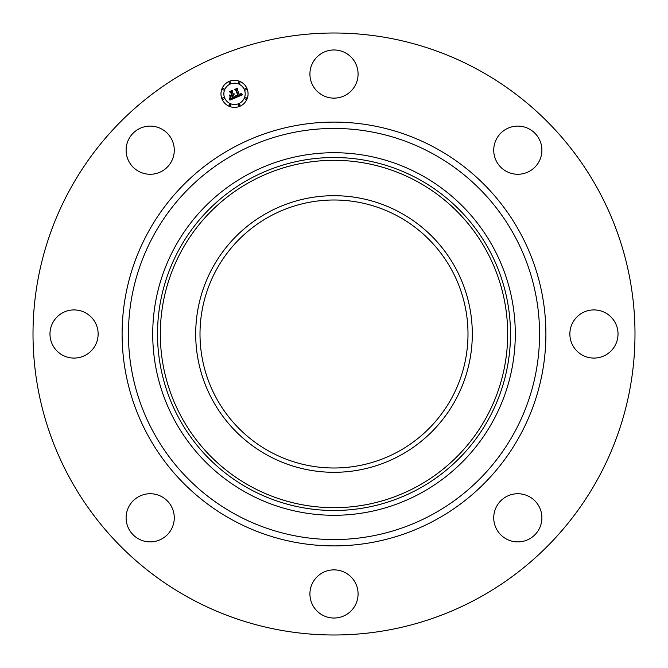 <?xml version="1.0" encoding="UTF-8"?>
<svg xmlns="http://www.w3.org/2000/svg" width="668" height="668" viewBox="0 0 668 668"><rect width="100%" height="100%" fill="white"/><g stroke="black" fill="none" stroke-linecap="round" stroke-linejoin="round"><path stroke-width="1" d="M312.866 62.508A24.081 24.081 0 0 1 345.548 52.922A24.081 24.081 0 0 1 355.134 85.596A24.081 24.081 0 0 1 322.452 95.182A24.081 24.081 0 0 1 312.866 62.508M189.695 598.144A300.992 300.992 0 0 1 69.856 189.695A300.992 300.992 0 0 1 478.305 69.856A300.992 300.992 0 0 1 598.144 478.305A300.992 300.992 0 0 1 189.695 598.144M420.907 174.907A181.278 181.278 0 0 1 420.907 493.093A181.278 181.278 0 0 1 152.721 334A181.278 181.278 0 0 1 420.907 174.907M267.693 212.624A138.309 138.309 0 0 1 455.376 267.693A138.309 138.309 0 0 1 400.307 455.376A138.309 138.309 0 0 1 212.624 400.307A138.309 138.309 0 0 1 267.693 212.624M269.755 451.593A134.001 134.001 0 0 1 216.407 269.755A134.001 134.001 0 0 1 398.245 216.407A134.001 134.001 0 0 1 451.593 398.245A134.001 134.001 0 0 1 269.755 451.593M156.963 540.921A24.081 24.081 0 0 1 127.079 524.589A24.081 24.081 0 0 1 143.411 494.704A24.081 24.081 0 0 1 173.296 511.037A24.081 24.081 0 0 1 156.963 540.921M355.134 605.492A24.081 24.081 0 0 1 322.452 615.078A24.081 24.081 0 0 1 312.866 582.404A24.081 24.081 0 0 1 345.548 572.818A24.081 24.081 0 0 1 355.134 605.492M62.508 355.134A24.081 24.081 0 0 1 52.922 322.452A24.081 24.081 0 0 1 85.596 312.866A24.081 24.081 0 0 1 95.182 345.548A24.081 24.081 0 0 1 62.508 355.134M511.037 127.079A24.081 24.081 0 0 1 540.921 143.411A24.081 24.081 0 0 1 524.589 173.296A24.081 24.081 0 0 1 494.704 156.963A24.081 24.081 0 0 1 511.037 127.079M540.921 511.037A24.081 24.081 0 0 1 524.589 540.921A24.081 24.081 0 0 1 494.704 524.589A24.081 24.081 0 0 1 511.037 494.704A24.081 24.081 0 0 1 540.921 511.037M605.492 312.866A24.081 24.081 0 0 1 615.078 345.548A24.081 24.081 0 0 1 582.404 355.134A24.081 24.081 0 0 1 572.818 322.452A24.081 24.081 0 0 1 605.492 312.866M127.079 156.963A24.081 24.081 0 0 1 143.411 127.079A24.081 24.081 0 0 1 173.296 143.411A24.081 24.081 0 0 1 156.963 173.296A24.081 24.081 0 0 1 127.079 156.963M222.01 99.023A13.544 13.544 0 0 1 229.341 81.321A13.544 13.544 0 0 1 247.035 88.652A13.544 13.544 0 0 1 239.703 106.354A13.544 13.544 0 0 1 222.01 99.023M224.665 97.92A10.671 10.671 0 0 1 230.435 83.976A10.671 10.671 0 0 1 244.379 89.754A10.671 10.671 0 0 1 238.601 103.699A10.671 10.671 0 0 1 224.665 97.92M236.08 97.486L236.171 95.599L237.265 96.359L238.576 95.967L236.188 90.013L235.295 89.687L237.791 88.652L237.29 89.604L239.545 95.048L240.522 94.522L240.789 93.512L240.747 94.48L239.72 95.457L241.064 94.722L241.098 93.445L242.601 94.814L236.08 97.486M235.612 97.244L235.879 95.449L235.612 97.244M236.798 95.942L238.017 95.674L235.746 90.18L234.451 89.512L237.24 88.351L234.81 89.529L235.887 90.063L238.251 95.766L236.798 95.942M229.892 100.142L230.109 98.129L231.52 98.806L233.541 98.096L232.489 95.541L233.09 97.937L230.585 98.321L232.89 97.845L232.013 95.733L231.186 96.075L230.694 97.361L229.75 95.073L231.044 95.599L232.297 95.081L231.153 92.318L230.159 91.9L232.84 90.79L232.247 91.867L233.224 94.221L233.975 93.67L233.391 94.622L234.343 93.862L233.583 95.081L234.535 97.394L235.562 97.795L229.892 100.142M229.408 99.741L229.625 97.904L229.408 99.741M229.241 94.973L230.393 97.361L229.241 94.973M231.637 94.814L230.669 92.476L229.207 91.683L232.372 90.364L229.575 91.7L230.777 92.351L231.829 94.906L230.51 95.273L231.637 94.814M238.401 105.335A0.818 0.818 0 0 1 238.843 104.266A0.818 0.818 0 0 1 239.912 104.709A0.818 0.818 0 0 1 239.47 105.786A0.818 0.818 0 0 1 238.401 105.335M222.578 98.789A0.818 0.818 0 0 1 223.02 97.712A0.818 0.818 0 0 1 224.097 98.154A0.818 0.818 0 0 1 223.646 99.231A0.818 0.818 0 0 1 222.578 98.789M229.132 105.335A0.818 0.818 0 0 1 229.575 104.266A0.818 0.818 0 0 1 230.644 104.709A0.818 0.818 0 0 1 230.201 105.786A0.818 0.818 0 0 1 229.132 105.335M229.132 82.966A0.818 0.818 0 0 1 229.575 81.897A0.818 0.818 0 0 1 230.644 82.339A0.818 0.818 0 0 1 230.201 83.408A0.818 0.818 0 0 1 229.132 82.966M222.578 89.52A0.818 0.818 0 0 1 223.02 88.443A0.818 0.818 0 0 1 224.097 88.894A0.818 0.818 0 0 1 223.646 89.963A0.818 0.818 0 0 1 222.578 89.52M246.467 88.894A0.818 0.818 0 0 1 246.024 89.963A0.818 0.818 0 0 1 244.947 89.52A0.818 0.818 0 0 1 245.39 88.443A0.818 0.818 0 0 1 246.467 88.894M246.467 98.154A0.818 0.818 0 0 1 246.024 99.231A0.818 0.818 0 0 1 244.947 98.789A0.818 0.818 0 0 1 245.39 97.712A0.818 0.818 0 0 1 246.467 98.154M239.912 82.339A0.818 0.818 0 0 1 239.47 83.408A0.818 0.818 0 0 1 238.401 82.966A0.818 0.818 0 0 1 238.843 81.897A0.818 0.818 0 0 1 239.912 82.339M432.547 153.607A205.552 205.552 0 0 1 514.393 432.547A205.552 205.552 0 0 1 235.453 514.393A205.552 205.552 0 0 1 153.607 235.453A205.552 205.552 0 0 1 432.547 153.607M435.586 148.046A211.89 211.89 0 0 1 519.955 435.586A211.89 211.89 0 0 1 232.414 519.955A211.89 211.89 0 0 1 148.046 232.414A211.89 211.89 0 0 1 435.586 148.046M418.611 488.884A176.494 176.494 0 0 1 179.116 418.611A176.494 176.494 0 0 1 249.389 179.116A176.494 176.494 0 0 1 488.884 249.389A176.494 176.494 0 0 1 418.611 488.884M250.734 181.579A173.68 173.68 0 0 1 486.421 250.734A173.68 173.68 0 0 1 417.266 486.421A173.68 173.68 0 0 1 181.579 417.266A173.68 173.68 0 0 1 250.734 181.579"/></g></svg>
